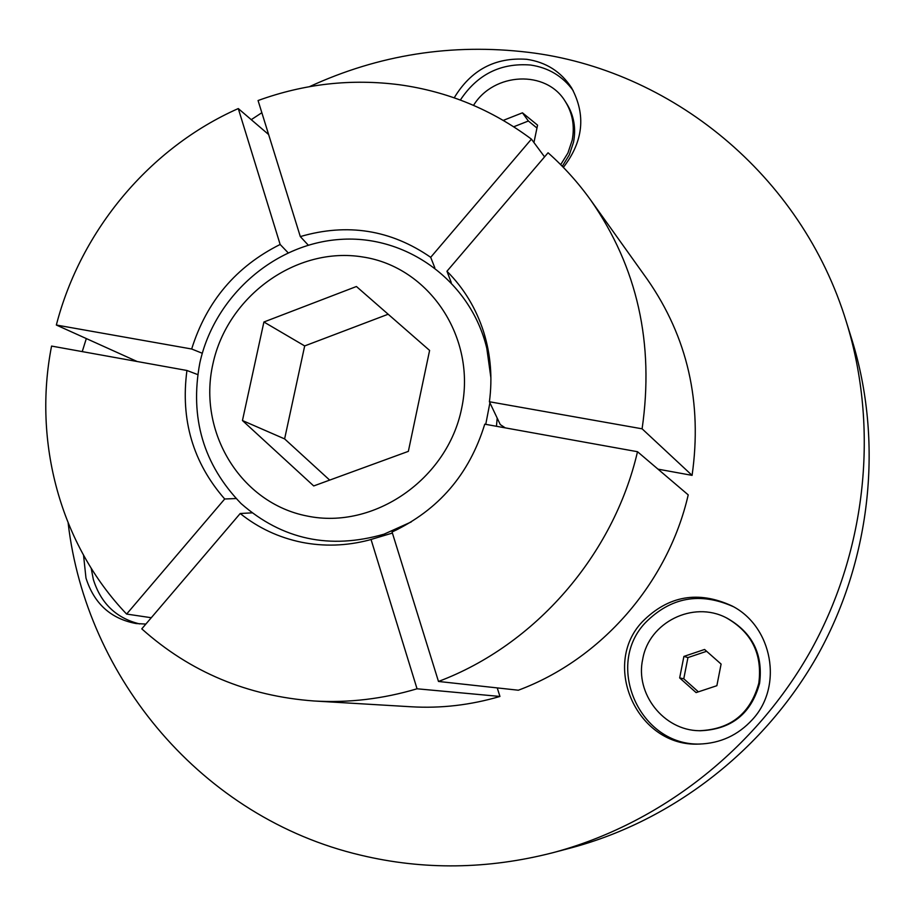 <?xml version="1.0" encoding="UTF-8"?>
<svg xmlns="http://www.w3.org/2000/svg" width="915" height="915" viewBox="0 0 915 915"><rect width="100%" height="100%" fill="white"/><g stroke="black" fill="none" stroke-linecap="round" stroke-linejoin="round"><path stroke-width="1.37" d="M392.386 533.045L368.848 540.113L392.398 533.068M368.848 540.113C346.27 545.958 323.864 546.667 301.641 542.275C278.732 537.54 258.259 527.955 240.21 513.509L141.779 628.857C190.057 672.045 247.519 696.098 314.154 700.993L411.327 706.78C441.11 708.519 470.653 705.076 499.945 696.452L497.245 687.908M394.605 530.185L396.435 529.991M700.33 744.044C639.86 746.183 604.312 665.594 645.338 622.76C670.661 597.198 699.952 591.811 733.235 606.622M642.387 621.708C668.362 595.574 698.282 590.347 732.149 606.005C772.432 626.546 783.492 686.227 752.45 719.522C738.073 735.225 720.288 743.415 699.083 744.067C637.561 747.326 600.583 665.308 642.387 621.708M139.618 623.916C116.274 618.208 100.833 603.374 93.319 579.401L91.203 568.295M145.862 624.076L136.106 623.538C110.829 618.803 94.119 603.648 85.976 578.063L83.551 555.291M460.348 100.044C477.321 74.401 500.722 62.723 530.528 65.022C548.497 67.664 562.725 76.197 573.19 90.619M454.206 97.825C470.962 69.929 495.141 57.085 526.743 59.303C546.118 62.186 561.044 71.69 571.555 87.806C586.138 114.844 583.415 141.368 563.365 167.388M309.407 86.685C378.947 54.66 451.884 43.199 528.207 52.304C670.238 69.266 801.346 174.308 846.409 322.069C878.983 427.397 866.791 548.76 811.594 649.204C755.893 749.362 659.601 824.232 553.072 852.654C487.798 869.433 423.576 870.245 360.407 855.102C201.952 817.724 86.102 677.809 68.156 523.083M846.409 322.069L852.002 340.014C883.227 441.007 871.572 557.121 818.799 653.184C765.523 748.962 673.383 820.583 571.257 847.839L553.072 852.654M258.064 100.536C304.192 83.78 351.383 78.53 399.638 84.786C447.915 91.489 491.847 109.606 531.421 139.137L430.691 257.321C390.865 229.791 347.403 222.871 300.314 236.585L258.064 100.536M484.756 424.171L637.503 451.713C613.542 555.222 534.989 645.235 438.479 681.458L392.066 531.992C438.479 510.215 469.384 474.267 484.756 424.171M371.055 539.518L417.046 688.789C382.939 698.946 348.638 703.006 314.154 700.993M224.701 498.995L126.625 614.068C60.23 544.654 32.768 441.865 51.572 346.076L186.935 370.484C180.392 419.836 192.985 462.681 224.701 498.995L236.036 498.538M191.67 349.004L56.341 325.031C80.772 230.351 149.705 147.807 238.277 108.565L280.15 244.465C236.081 266.494 206.596 301.344 191.67 349.004L202.295 353.27M446.955 271.252L548.062 152.771C564.006 166.919 578.291 182.783 590.907 200.396C637.366 267.249 654.431 343.388 642.101 428.815L489.411 401.754C492.567 377.838 490.692 354.677 483.76 332.271C476.223 308.63 463.951 288.294 446.955 271.252L451.244 282.529M489.845 361.013L489.033 359.366M489.411 401.754L500.265 424.571L505.24 427.865M657.999 469.155L692.083 475.365L642.101 428.815M637.503 451.713L688.217 494.878C667.984 583.038 601.155 659.418 518.347 690.219L438.479 681.458M434.808 267.752L430.691 257.321M544.562 156.877L531.421 139.137M288.065 252.734L280.15 244.465M268.633 134.539L238.277 108.565M300.314 236.585L308.252 245.14M197.72 374.59L186.935 370.484M56.341 325.031L137.136 361.505M251.934 512.857L240.21 513.509M126.625 614.068L151.272 617.728M417.046 688.789L499.945 696.452M397.831 529.316L397.041 529.225M489.525 361.94L490.017 362.557M82.236 351.6L86.319 338.561M251.248 119.671L261.85 112.705M590.907 200.396L647.488 279.601C687.565 337.315 702.434 402.566 692.083 475.365M497.2 418.121L496.445 426.287M242.452 420.534L313.708 485.945L408.353 451.358L429.604 350.434L356.427 286.509L263.909 322L242.452 420.534L284.611 438.903L329.686 480.112M388.166 314.234L304.684 345.927L284.611 438.903M304.684 345.927L263.909 322M562.29 166.301L569.324 154.864L573.511 142.271C576.21 128.157 573.911 115.256 566.637 103.578L565.276 101.462C546.324 69.609 493.745 72.228 473.547 105.351M560.689 164.677L567.895 153.068L572.172 140.269C574.872 126.11 572.573 113.174 565.276 101.462M503.284 120.38L522.454 112.82L537.562 125.149L533.937 142.534M536.956 128.02L528.378 121.009L513.727 126.773M528.378 121.009L522.454 112.82M699.209 730.719L700.181 730.753C731.462 729.518 751.261 713.723 759.587 683.345C763.27 654.317 752.45 632.608 727.139 618.22L726.27 617.785C693.01 600.343 648.929 622.383 642.742 659.075C634.896 693.49 663.535 730.364 699.209 730.719C730.593 729.484 750.46 713.62 758.821 683.139C762.515 654.008 751.661 632.219 726.27 617.785M679.662 677.924L696.098 692.598L716.868 685.701L721.1 664.073L704.573 649.467L683.905 656.41L679.662 677.924L683.768 678.793L698.385 691.843M706.643 651.286L687.943 657.576L683.768 678.793M687.943 657.576L683.905 656.41M212.909 363.953C227.4 296.002 296.471 246.032 362.763 256.978C429.238 266.894 476.852 337.692 461.64 408.41C447.446 479.323 373.789 529.957 307.257 516.049C240.496 503.193 197.468 431.731 212.909 363.953M411.27 521.927L384.026 534.177C329.846 549.801 282.209 539.61 241.114 503.605C203.393 464.557 189.622 417.686 199.825 362.992C214.316 296.78 273.722 243.802 340.208 239.41C406.695 234.64 470.779 281.214 486.791 348.283L490.909 377.872M489.902 402.794L485.751 424.354M486.597 342.61L483.76 332.271"/></g></svg>
